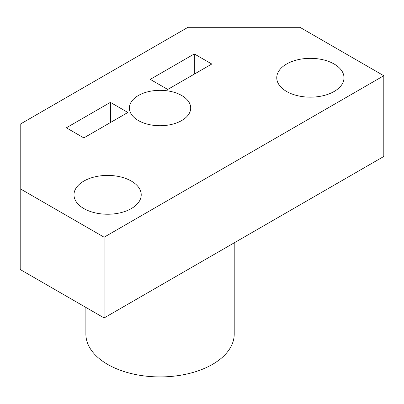 <?xml version="1.0" encoding="UTF-8"?>
<svg xmlns="http://www.w3.org/2000/svg" width="404" height="404" viewBox="0 0 404 404"><rect width="100%" height="100%" fill="white"/><g stroke="black" fill="none" stroke-linecap="round" stroke-linejoin="round"><path stroke-width="0.61" d="M299.894 27.285L383.8 75.73L104.106 237.209L20.2 188.764L20.2 124.174L188.017 27.285L299.894 27.285M20.2 188.764L20.2 269.508L104.106 317.948L383.8 156.469L383.8 75.73M104.106 317.948L104.106 237.209M127.881 112.469L83.83 137.9L66.347 127.805L110.403 102.374L127.881 112.469M211.787 64.024L167.736 89.456L150.258 79.366L194.309 53.929L211.787 64.024M138.37 120.543A30.654 17.7 180 0 1 129.391 108.025A30.654 17.7 180 0 1 160.045 90.329A30.654 17.7 180 0 1 190.703 108.025A30.654 17.7 180 0 1 171.776 124.376A30.654 17.7 180 0 1 138.37 120.543M83.83 208.545A33.623 19.412 0 0 0 120.468 212.757A33.623 19.412 0 0 0 141.223 194.824A33.623 19.412 0 0 0 107.605 175.412A33.623 19.412 0 0 0 73.983 194.824A33.623 19.412 0 0 0 83.83 208.545M286.608 91.476A33.623 19.412 0 0 0 323.245 95.682A33.623 19.412 0 0 0 344.001 77.75A33.623 19.412 0 0 0 310.383 58.338A33.623 19.412 0 0 0 276.76 77.75A33.623 19.412 0 0 0 286.608 91.476M234.209 242.834L234.209 334.098A74.164 42.819 180 0 1 188.426 373.66A74.164 42.819 180 0 1 107.605 364.378A74.164 42.819 180 0 1 85.88 334.098L85.88 307.429M110.403 102.374L110.403 122.558M194.309 53.929L194.309 74.114"/></g></svg>
